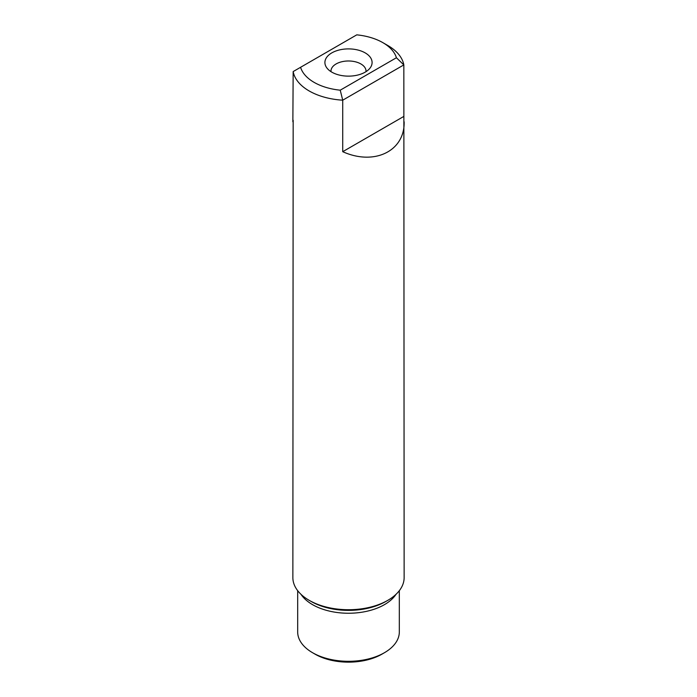<?xml version="1.0" encoding="UTF-8"?>
<svg xmlns="http://www.w3.org/2000/svg" width="697" height="697" viewBox="0 0 697 697"><rect width="100%" height="100%" fill="white"/><g stroke="black" fill="none" stroke-linecap="round" stroke-linejoin="round"><path stroke-width="1.05" d="M297.68 590.681L297.68 631.97A50.82 29.344 0 0 0 312.57 652.714L315.044 654.152A47.318 27.314 0 0 0 381.956 654.152L384.43 652.714A50.82 29.344 0 0 0 399.32 631.97L399.32 590.681M315.044 654.152L312.57 652.714A50.82 29.344 0 0 0 384.43 652.714M293.167 120.267L292.862 577.604A55.638 32.123 0 0 0 309.154 600.317L311.115 601.441A52.867 30.529 0 0 0 385.885 601.441L387.846 600.317A55.638 32.123 0 0 0 404.138 577.604L403.833 64.908L342.724 100.185L342.724 151.693C374.35 165.956 404.922 151.066 404.138 121.775M311.115 601.441L309.154 600.317A55.638 32.123 0 0 0 387.846 600.317M342.724 100.185A55.638 32.123 180 0 1 309.154 90.95A55.638 32.123 180 0 1 293.167 71.573L356.768 34.85A48.624 28.072 180 0 1 382.888 42.665A48.624 28.072 180 0 1 396.419 57.746L340.232 90.183L342.724 100.185M382.888 42.665L387.846 45.523A55.638 32.123 180 0 1 403.833 64.908L396.419 57.746M403.833 116.416L342.724 151.693M340.232 90.183A48.624 28.072 180 0 1 300.581 67.287M331.816 72.148A23.593 13.618 0 0 0 370.037 68.079A23.593 13.618 0 0 0 365.184 52.885A23.593 13.618 0 0 0 335.118 51.299A23.593 13.618 0 0 0 326.963 68.079A23.593 13.618 0 0 0 331.816 72.148M292.862 121.775L293.167 71.573M365.995 71.652A17.521 10.115 0 0 0 366.021 71.103A17.521 10.115 0 0 0 360.889 63.95A17.521 10.115 0 0 0 341.791 61.754A17.521 10.115 0 0 0 330.979 71.103A17.521 10.115 0 0 0 331.005 71.652M396.018 594.314A50.82 29.344 180 0 1 312.57 604.656A50.82 29.344 180 0 1 300.982 594.314"/></g></svg>
